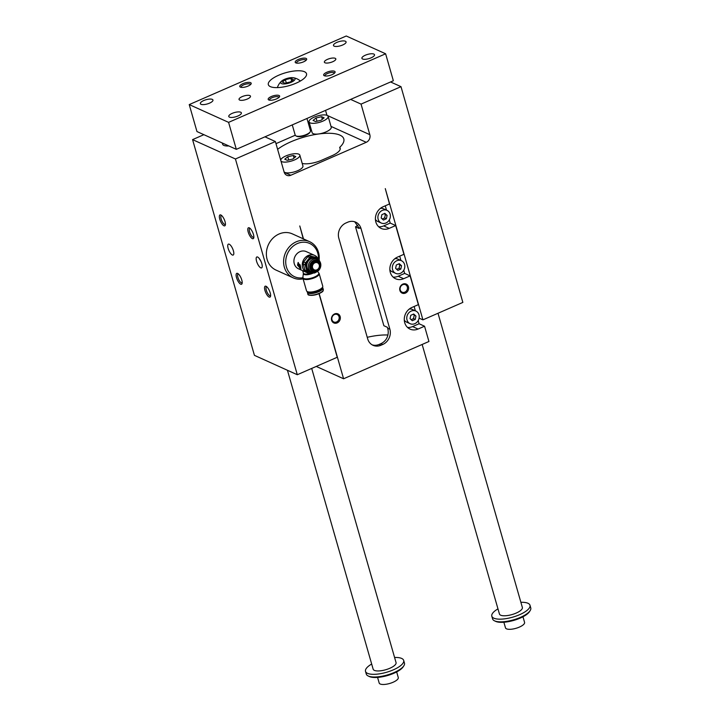 <?xml version="1.0" encoding="UTF-8"?>
<svg xmlns="http://www.w3.org/2000/svg" width="720" height="720" viewBox="0 0 720 720"><rect width="100%" height="100%" fill="white"/><g stroke="black" fill="none" stroke-linecap="round" stroke-linejoin="round"><path stroke-width="1.08" d="M303.264 238.815L299.772 225.963L303.489 238.914M316.269 366.435L343.593 378.774L428.931 341.496L424.548 326.223L418.068 329.049A11.916 10.431 -65.7 0 1 410.067 329.121A11.916 10.431 -65.7 0 1 404.316 318.357A11.916 10.431 -65.7 0 1 411.876 307.476L418.365 304.641L410.112 275.877L403.632 278.712A11.916 10.431 -65.7 0 1 395.631 278.784A11.916 10.431 -65.7 0 1 389.88 268.02A11.916 10.431 -65.7 0 1 397.44 257.139L403.929 254.304L395.685 225.54L389.196 228.375A11.916 10.431 -65.7 0 1 381.195 228.447A11.916 10.431 -65.7 0 1 375.453 217.683A11.916 10.431 -65.7 0 1 383.013 206.802L389.493 203.967L385.281 188.613L422.919 319.851L462.852 302.409L400.995 86.67L361.053 104.112L369.819 134.676L326.961 115.317A5.958 5.22 114.3 0 0 326.961 115.317L325.539 110.367M369.819 134.676A5.958 5.22 114.3 0 1 366.246 142.308L290.799 175.257A5.958 5.22 114.3 0 1 286.803 175.293A5.958 5.22 114.3 0 1 284.139 172.098L275.373 141.534L264.951 136.827M300.465 266.229L299.97 264.618M298.251 262.458A3.474 1.206 -113.6 0 0 298.188 264.906A3.474 1.206 -113.6 0 0 298.683 266.22L299.358 266.814L299.592 265.932M298.827 266.526A3.474 1.206 -113.6 0 0 300.987 268.821M299.025 264.492L300.042 266.202L299.025 264.492L299.727 264.645M299.205 264.411L298.656 264.267M299.394 266.769L299.619 266.022M299.277 266.166L298.413 264.276L298.674 266.211M319.545 261.072L318.78 258.867A8.64 7.56 -65.7 0 0 317.43 257.643L309.573 255.906A8.64 7.56 114.3 0 0 307.8 256.68L303.624 261.963A8.64 7.56 114.3 0 0 303.201 263.97L304.965 270.108A8.64 7.56 114.3 0 0 306.315 271.341L314.172 273.078A8.64 7.56 -65.7 0 0 315.945 272.304M319.41 260.901A7.947 6.957 114.3 0 0 314.64 257.283A7.947 6.957 114.3 0 0 307.809 260.271A7.947 6.957 114.3 0 0 306.18 267.984A7.947 6.957 114.3 0 0 311.382 272.727A7.947 6.957 114.3 0 0 314.163 272.52M317.43 257.643L311.49 256.77A8.64 7.56 -65.7 0 0 309.717 257.544L305.541 262.827A8.64 7.56 -65.7 0 0 305.118 264.834L306.882 270.981A8.64 7.56 -65.7 0 0 308.232 272.214M320.139 263.673A5.958 5.22 -65.7 0 1 313.803 271.701A5.958 5.22 -65.7 0 1 311.121 262.359A5.958 5.22 -65.7 0 1 320.139 263.673M304.965 270.108L306.882 270.981M302.949 270.81L298.494 268.803A9.432 8.262 -65.7 0 1 294.858 256.806A9.432 8.262 -65.7 0 1 306.261 251.604L314.613 255.384A9.432 8.262 -65.7 0 1 317.466 257.67M312.291 272.853A9.432 8.262 -65.7 0 1 306.846 272.574A9.432 8.262 -65.7 0 1 303.21 260.577A9.432 8.262 -65.7 0 1 314.613 255.384M297.513 265.203L300.924 268.866L300.573 266.589L298.143 262.494L297.513 265.203M303.048 270.855L303.651 271.125M302.688 270.693L303.399 273.276A6.759 2.277 -16 0 0 303.363 273.447A6.759 2.277 -16 0 0 304.074 274.446A6.759 2.277 -16 0 0 313.425 272.997M319.419 264.6A4.329 3.789 -65.7 0 1 314.811 270.432A4.329 3.789 -65.7 0 1 312.867 263.637A4.329 3.789 -65.7 0 1 319.419 264.6M319.23 264.861A3.87 3.393 -65.7 0 1 315.108 270.072A3.87 3.393 -65.7 0 1 313.371 264.006A3.87 3.393 -65.7 0 1 319.23 264.861M319.5 264.213A4.878 4.266 -65.7 0 1 314.649 270.819A4.878 4.266 -65.7 0 1 311.418 264.285A4.878 4.266 -65.7 0 1 318.456 262.395A4.878 4.266 -65.7 0 1 319.5 264.213M320.553 263.106A6.948 6.084 -65.7 0 1 318.573 270.495A6.948 6.084 -65.7 0 1 311.724 272.052A6.948 6.084 -65.7 0 1 309.033 263.214A6.948 6.084 -65.7 0 1 317.448 259.38A6.948 6.084 -65.7 0 1 320.553 263.106M317.448 259.38L315.873 258.669A6.948 6.084 114.3 0 0 309.015 260.226A6.948 6.084 114.3 0 0 307.035 267.615A6.948 6.084 114.3 0 0 310.149 271.341L311.724 272.052M228.816 145.944A11.916 4.005 164 0 1 222.615 144.207A11.916 4.005 164 0 1 222.687 143.172M203.886 134.676L192.573 139.617L254.439 355.356L297.297 374.724L337.23 357.273L318.996 293.679M275.373 141.534L235.431 158.985L192.573 139.617M277.605 149.337A37.737 12.69 164 0 1 316.746 134.262A37.737 12.69 164 0 1 343.8 138.897A37.737 12.69 164 0 1 339.678 147.384L340.191 149.175M339.678 147.384A15.885 5.346 164 0 1 340.173 148.212A15.885 5.346 164 0 1 331.893 155.754L321.651 160.227A15.885 5.346 164 0 1 302.688 163.548A37.737 12.69 164 0 1 302.265 163.629M361.008 228.546L389.88 329.22A11.916 10.431 -65.7 0 1 382.734 344.484L381.024 345.231A11.916 10.431 -65.7 0 1 373.023 345.303A11.916 10.431 -65.7 0 1 367.695 338.913L338.823 238.239A11.916 10.431 -65.7 0 1 345.969 222.975L347.679 222.228A11.916 10.431 -65.7 0 1 355.68 222.156A11.916 10.431 -65.7 0 1 361.008 228.546L358.776 227.538L354.708 221.787M358.776 227.538L359.028 228.429L355.518 226.845L383.877 325.728L387.387 327.312L387.639 328.212C388.683 331.758 388.323 335.223 386.55 338.598A11.916 10.431 -65.7 0 1 380.898 343.656L379.188 344.403A11.916 10.431 -65.7 0 1 372.213 344.862M357.858 225.234A36.936 12.42 164 0 1 355.518 226.845M367.236 337.311A36.936 12.42 164 0 1 387.927 335.007M343.593 378.774L319.167 293.607M414.135 306.495L415.377 310.824M418.176 320.598L419.085 323.748L412.596 326.583A11.916 10.431 -65.7 0 1 407.538 327.429M424.548 326.223L419.085 323.748M385.263 205.812L386.505 210.141M389.313 219.924L390.213 223.074L383.724 225.9A11.916 10.431 -65.7 0 1 378.666 226.755M395.685 225.54L390.213 223.074M399.699 256.149L400.941 260.478M403.749 270.261L404.649 273.411L398.16 276.246A11.916 10.431 -65.7 0 1 393.102 277.092M410.112 275.877L404.649 273.411M261 261.414L258.984 258.138M257.652 257.049A5.958 2.07 66.4 0 1 261.495 262.62A5.958 2.07 66.4 0 1 261.585 267.903A5.958 2.07 66.4 0 1 257.301 263.268A5.958 2.07 66.4 0 1 256.815 256.977A5.958 2.07 66.4 0 1 257.652 257.049M280.971 161.064A9.927 3.339 -16 0 0 281.754 161.631A9.927 3.339 -16 0 0 292.986 160.542A9.927 3.339 -16 0 0 299.835 155.169A9.927 3.339 -16 0 0 290.043 154.503A9.927 3.339 -16 0 0 280.71 160.164M287.766 156.762L284.76 159.192L287.289 160.335L292.815 159.039L295.821 156.609L293.292 155.466L287.766 156.762L288.693 160.002M229.221 244.206A5.958 2.07 -113.6 0 0 228.384 244.134A5.958 2.07 -113.6 0 0 228.879 250.425A5.958 2.07 -113.6 0 0 233.154 255.06A5.958 2.07 -113.6 0 0 233.073 249.777A5.958 2.07 -113.6 0 0 229.221 244.206M249.975 228.303A4.887 1.692 -113.6 0 0 249.786 228.348A4.887 1.692 -113.6 0 0 249.597 231.849A4.887 1.692 -113.6 0 0 253.701 237.294A4.887 1.692 -113.6 0 0 253.863 237.195M249.273 227.835A5.958 2.07 66.4 0 1 249.309 227.844A5.958 2.07 66.4 0 1 252.711 232.398A5.958 2.07 66.4 0 1 253.737 237.987A5.958 2.07 66.4 0 1 248.94 234.09A5.958 2.07 66.4 0 1 249.273 227.835M266.733 286.731A4.887 1.692 -113.6 0 0 266.544 286.776A4.887 1.692 -113.6 0 0 266.346 290.277A4.887 1.692 -113.6 0 0 270.45 295.731A4.887 1.692 -113.6 0 0 270.621 295.623M266.031 286.263A5.958 2.07 66.4 0 1 266.058 286.272A5.958 2.07 66.4 0 1 269.469 290.826A5.958 2.07 66.4 0 1 270.495 296.424A5.958 2.07 66.4 0 1 265.698 292.518A5.958 2.07 66.4 0 1 266.031 286.263M225.432 224.352A4.887 1.692 66.4 0 1 225.27 224.46A4.887 1.692 66.4 0 1 221.76 220.662A4.887 1.692 66.4 0 1 221.364 215.505A4.887 1.692 66.4 0 1 221.553 215.46M220.851 214.992A5.958 2.07 -113.6 0 0 220.509 221.247A5.958 2.07 -113.6 0 0 225.306 225.153A5.958 2.07 -113.6 0 0 224.289 219.555A5.958 2.07 -113.6 0 0 220.878 215.001A5.958 2.07 -113.6 0 0 220.851 214.992M242.19 282.78A4.887 1.692 66.4 0 1 242.028 282.888A4.887 1.692 66.4 0 1 238.518 279.09A4.887 1.692 66.4 0 1 238.113 273.933A4.887 1.692 66.4 0 1 238.302 273.888M237.6 273.42A5.958 2.07 -113.6 0 0 237.267 279.675A5.958 2.07 -113.6 0 0 242.064 283.581A5.958 2.07 -113.6 0 0 241.047 277.983A5.958 2.07 -113.6 0 0 237.636 273.438A5.958 2.07 -113.6 0 0 237.6 273.42M328.131 116.388L331.227 127.17A9.927 3.339 164 0 1 322.596 133.119A9.927 3.339 164 0 1 312.129 132.642L309.042 121.86A9.927 3.339 -16 0 0 319.509 122.328A9.927 3.339 -16 0 0 328.131 116.388A9.927 3.339 -16 0 0 327.123 115.389A9.927 3.339 -16 0 0 315.891 116.478A9.927 3.339 -16 0 0 309.042 121.86M299.835 155.169L302.931 165.951A9.927 3.339 164 0 1 296.082 171.324A9.927 3.339 164 0 1 284.85 172.413A9.927 3.339 164 0 1 284.067 171.846M310.914 128.394L309.924 128.826M295.245 135.234L275.976 143.649M415.962 316.089L415.251 319.428L412.299 320.715L410.049 318.663L410.751 315.324L413.712 314.037L415.962 316.089L413.109 314.298M303.102 278.865A19.863 17.388 -65.7 0 1 293.238 277.866L276.012 270.081A19.863 17.388 -65.7 0 1 266.436 252.144A19.863 17.388 -65.7 0 1 279.036 234.009A19.863 17.388 -65.7 0 1 292.365 233.883L309.591 241.668A19.863 17.388 -65.7 0 1 319.149 259.884M235.431 158.985L297.297 374.724M402.867 284.103A4.968 4.347 114.3 0 0 401.112 292.455A4.968 4.347 114.3 0 0 408.501 289.233A4.968 4.347 114.3 0 0 402.867 284.103M334.593 313.92A4.968 4.347 -65.7 0 1 340.227 319.05A4.968 4.347 -65.7 0 1 332.838 322.281A4.968 4.347 -65.7 0 1 334.593 313.92M375.417 219.411A6.948 6.084 114.3 0 0 377.775 221.454L381.276 223.029A6.948 6.084 -65.7 0 1 377.919 216.756A6.948 6.084 -65.7 0 1 382.329 210.402A6.948 6.084 -65.7 0 1 387 210.366A6.948 6.084 -65.7 0 1 389.682 219.204A6.948 6.084 -65.7 0 1 381.276 223.029M387 210.366L383.499 208.782A6.948 6.084 114.3 0 0 380.412 208.368M422.919 319.851L419.103 318.132M361.053 104.112L350.631 99.405M400.995 86.67L390.573 81.963M293.292 155.466L294.039 158.049M321.111 120.258L324.117 117.828L321.588 116.685L316.062 117.981L313.056 120.411L315.576 121.554L321.111 120.258M321.588 116.685L322.326 119.268M316.062 117.981L316.989 121.221M389.853 269.748A6.948 6.084 114.3 0 0 392.211 271.791L395.703 273.375A6.948 6.084 -65.7 0 1 392.355 267.093A6.948 6.084 -65.7 0 1 396.765 260.748A6.948 6.084 -65.7 0 1 401.427 260.703A6.948 6.084 -65.7 0 1 404.118 269.541A6.948 6.084 -65.7 0 1 395.703 273.375M401.427 260.703L397.935 259.119A6.948 6.084 114.3 0 0 394.839 258.705M404.289 320.085A6.948 6.084 114.3 0 0 406.647 322.128L410.139 323.712A6.948 6.084 -65.7 0 1 406.791 317.43A6.948 6.084 -65.7 0 1 411.201 311.085A6.948 6.084 -65.7 0 1 415.863 311.04A6.948 6.084 -65.7 0 1 418.545 319.878A6.948 6.084 -65.7 0 1 410.139 323.712M415.863 311.04L412.362 309.465A6.948 6.084 114.3 0 0 409.275 309.042M334.44 314.532A4.104 3.591 114.3 0 0 331.839 318.276A4.104 3.591 114.3 0 0 333.819 321.984A4.104 3.591 114.3 0 0 338.778 319.725A4.104 3.591 114.3 0 0 337.194 314.505A4.104 3.591 114.3 0 0 334.44 314.532M402.714 284.706A4.104 3.591 -65.7 0 1 405.468 284.688A4.104 3.591 -65.7 0 1 407.052 289.908A4.104 3.591 -65.7 0 1 402.093 292.167A4.104 3.591 -65.7 0 1 400.113 288.459A4.104 3.591 -65.7 0 1 402.714 284.706M382.275 218.988L384.633 217.962L385.344 214.614L384.246 213.615M387.09 215.406L386.388 218.745L383.427 220.041L381.177 217.989L381.879 214.65L384.84 213.354L387.09 215.406L385.344 214.614M386.388 218.745L384.633 217.962M396.711 269.325L399.069 268.299L399.771 264.951L398.673 263.952M401.526 265.743L400.824 269.091L397.863 270.378L395.613 268.326L396.315 264.987L399.276 263.691L401.526 265.743L399.771 264.951M400.824 269.091L399.069 268.299M411.147 319.671L413.505 318.636L414.207 315.297M415.251 319.428L413.505 318.636M293.238 277.866A19.863 17.388 -65.7 0 1 283.662 259.929A19.863 17.388 -65.7 0 1 296.262 241.794A19.863 17.388 -65.7 0 1 309.591 241.668M302.859 277.803A18.27 15.993 -65.7 0 1 285.723 262.314A18.27 15.993 -65.7 0 1 302.04 242.28A18.27 15.993 -65.7 0 1 318.519 258.579M307.386 291.645A8.442 2.835 -16 0 0 316.926 290.727A8.442 2.835 -16 0 0 322.749 286.155L319.167 273.636A8.442 2.835 -16 0 1 313.344 278.208A8.442 2.835 -16 0 1 303.795 279.135A8.442 2.835 -16 0 1 302.94 278.289L306.522 290.808A8.442 2.835 -16 0 0 307.386 291.645M307.8 256.68L309.717 257.544M309.573 255.906L311.49 256.77M303.624 261.963L305.541 262.827M303.201 263.97L305.118 264.834M302.94 278.289L302.949 277.047A8.262 2.781 -16 0 0 302.904 277.254A8.262 2.781 -16 0 0 303.777 278.469A8.262 2.781 -16 0 0 313.659 277.371A8.262 2.781 -16 0 0 318.636 272.736L317.529 271.368M311.751 291.96A5.166 1.737 -16 0 0 318.933 289.899M307.431 291.672A8.046 2.709 -16 0 0 307.386 292.356A8.046 2.709 -16 0 0 315.855 292.734A8.046 2.709 -16 0 0 322.848 287.919A8.046 2.709 -16 0 0 322.443 287.361M307.638 291.753A7.641 2.574 -16 0 0 315.72 292.248A7.641 2.574 -16 0 0 322.308 287.541M300.285 266.31L300.015 264.753M394.578 657.468A19.863 6.678 164 0 1 403.686 660.42L404.46 663.111A19.863 6.678 164 0 1 403.866 665.766L403.191 666.81A18.864 6.345 164 0 1 387.495 675.549A18.864 6.345 164 0 1 369.414 676.566A18.864 6.345 164 0 1 369.315 676.521L368.199 675.99A19.863 6.678 164 0 1 366.282 674.064L365.508 671.364A19.863 6.678 164 0 1 371.673 664.038M385.623 53.784L346.257 36L189.234 104.589L228.591 122.364L385.623 53.784L393.354 80.748L236.322 149.337L196.965 131.553L189.234 104.589M503.874 622.242L505.485 627.84A9.927 3.339 -16 0 0 506.493 628.83A9.927 3.339 -16 0 0 517.725 627.75A9.927 3.339 -16 0 0 524.574 622.368L522.972 616.77M520.884 602.307A19.863 6.678 164 0 1 529.992 605.25L530.766 607.95A19.863 6.678 164 0 1 530.163 610.596L529.497 611.64A18.864 6.345 164 0 1 513.792 620.388A18.864 6.345 164 0 1 495.72 621.405A18.864 6.345 164 0 1 495.621 621.351L494.505 620.829A19.863 6.678 164 0 1 492.588 618.894L491.814 616.194A19.863 6.678 164 0 1 497.979 608.868M530.163 610.596A19.863 6.678 164 0 1 520.425 617.373A19.863 6.678 164 0 1 494.613 620.874A19.863 6.678 164 0 1 494.505 620.829M422.154 344.457L499.446 614.007A11.916 4.005 -16 0 0 500.661 615.195A11.916 4.005 -16 0 0 514.134 613.89A11.916 4.005 -16 0 0 522.36 607.437L438.003 313.263M529.992 605.25A19.863 6.678 164 0 1 516.294 616.005A19.863 6.678 164 0 1 493.839 618.183A19.863 6.678 164 0 1 491.814 616.194M403.686 660.42A19.863 6.678 164 0 1 393.345 669.843A19.863 6.678 164 0 1 367.533 673.344A19.863 6.678 164 0 1 365.508 671.364M311.697 368.424L396.054 662.607A11.916 4.005 164 0 1 385.704 669.744A11.916 4.005 164 0 1 373.149 669.177L287.433 370.269M403.866 665.766A19.863 6.678 164 0 1 394.119 672.534A19.863 6.678 164 0 1 368.307 676.044A19.863 6.678 164 0 1 368.199 675.99M292.266 124.902L295.2 135.126A7.947 2.673 -16 0 0 295.974 135.9L296.865 136.323A7.146 2.403 -16 0 0 296.901 136.341A7.146 2.403 -16 0 0 303.75 135.954A7.146 2.403 -16 0 0 309.699 132.642L310.239 131.814A7.947 2.673 -16 0 0 310.473 130.752L306.963 118.485M270.36 86.634A19.863 6.678 164 0 1 268.335 84.654A19.863 6.678 164 0 1 285.588 72.765A19.863 6.678 164 0 1 306.513 73.71A19.863 6.678 164 0 1 292.815 84.465A19.863 6.678 164 0 1 270.36 86.634M334.494 71.253A5.958 2.007 164 0 1 334.926 72.648A5.958 2.007 164 0 1 329.931 75.42A5.958 2.007 164 0 1 324.225 75.708A5.958 2.007 164 0 1 326.781 72.288A5.958 2.007 164 0 1 334.494 71.253M334.368 73.26A4.887 1.638 -16 0 0 334.35 73.116A4.887 1.638 -16 0 0 333.855 72.63A4.887 1.638 -16 0 0 327.501 73.494A4.887 1.638 -16 0 0 324.963 75.807A4.887 1.638 -16 0 0 325.017 75.942M268.785 99.954A5.958 2.007 -16 0 0 274.491 99.63A5.958 2.007 -16 0 0 279.45 96.876A5.958 2.007 -16 0 0 273.348 95.796A5.958 2.007 -16 0 0 268.749 99.936A5.958 2.007 -16 0 0 268.785 99.954M278.901 97.488A4.887 1.638 -16 0 0 278.874 97.344A4.887 1.638 -16 0 0 272.034 97.722A4.887 1.638 -16 0 0 269.487 100.035A4.887 1.638 -16 0 0 269.55 100.17M306.072 58.41A5.958 2.007 -16 0 0 298.359 59.445A5.958 2.007 -16 0 0 295.794 62.874A5.958 2.007 -16 0 0 301.5 62.577A5.958 2.007 -16 0 0 306.495 59.805A5.958 2.007 -16 0 0 306.072 58.41M305.946 60.417A4.887 1.638 -16 0 0 305.919 60.273A4.887 1.638 -16 0 0 305.424 59.787A4.887 1.638 -16 0 0 299.079 60.651A4.887 1.638 -16 0 0 296.532 62.964A4.887 1.638 -16 0 0 296.595 63.099M240.354 87.111A5.958 2.007 164 0 1 240.327 87.102A5.958 2.007 164 0 1 244.926 82.953A5.958 2.007 164 0 1 251.019 84.033A5.958 2.007 164 0 1 246.06 86.796A5.958 2.007 164 0 1 240.354 87.111M250.47 84.645A4.887 1.638 -16 0 0 250.452 84.501A4.887 1.638 -16 0 0 243.603 84.879A4.887 1.638 -16 0 0 241.065 87.192A4.887 1.638 -16 0 0 241.119 87.327M335.214 58.311A5.958 2.007 -16 0 0 328.482 58.959A5.958 2.007 -16 0 0 324.369 62.19A5.958 2.007 -16 0 0 330.651 62.469A5.958 2.007 -16 0 0 335.826 58.905A5.958 2.007 -16 0 0 335.214 58.311M239.634 100.053A5.958 2.007 164 0 1 239.031 99.459A5.958 2.007 164 0 1 244.206 95.895A5.958 2.007 164 0 1 250.479 96.174A5.958 2.007 164 0 1 246.375 99.405A5.958 2.007 164 0 1 239.634 100.053M362.574 58.986A6.552 2.205 164 0 1 361.908 58.338A6.552 2.205 164 0 1 367.596 54.414A6.552 2.205 164 0 1 374.508 54.72A6.552 2.205 164 0 1 369.981 58.275A6.552 2.205 164 0 1 362.574 58.986M240.705 112.221A6.552 2.205 -16 0 0 233.298 112.932A6.552 2.205 -16 0 0 228.771 116.487A6.552 2.205 -16 0 0 235.683 116.793A6.552 2.205 -16 0 0 241.371 112.869A6.552 2.205 -16 0 0 240.705 112.221M334.143 46.152A6.552 2.205 -16 0 0 341.559 45.432A6.552 2.205 -16 0 0 346.077 41.886A6.552 2.205 -16 0 0 339.174 41.571A6.552 2.205 -16 0 0 333.477 45.495A6.552 2.205 -16 0 0 334.143 46.152M212.283 99.378A6.552 2.205 164 0 1 212.949 100.026A6.552 2.205 164 0 1 207.252 103.959A6.552 2.205 164 0 1 200.349 103.644A6.552 2.205 164 0 1 204.867 100.098A6.552 2.205 164 0 1 212.283 99.378M228.591 122.364L236.322 149.337M285.363 79.659L282.357 82.098L284.886 83.232L290.412 81.945L293.418 79.506L290.898 78.363L285.363 79.659L286.299 82.908M290.898 78.363L291.636 80.955M281.493 83.601A7.443 2.502 -16 0 0 291.942 81.918A7.443 2.502 -16 0 0 293.274 77.724A7.443 2.502 -16 0 0 281.691 81.045A7.443 2.502 -16 0 0 281.493 83.601M295.974 135.9A7.947 2.673 -16 0 0 296.01 135.918A7.947 2.673 -16 0 0 303.624 135.495A7.947 2.673 -16 0 0 310.239 131.814M377.577 677.412L379.179 683.01A9.927 3.339 -16 0 0 380.187 684A9.927 3.339 -16 0 0 391.419 682.911A9.927 3.339 -16 0 0 398.268 677.538L396.666 671.931M319.887 263.79A5.661 4.959 -65.7 0 1 313.857 271.413A5.661 4.959 -65.7 0 1 311.319 262.539A5.661 4.959 -65.7 0 1 319.887 263.79M303.39 273.123A6.579 2.214 -16 0 0 304.056 273.78A6.579 2.214 -16 0 0 311.544 273.042M382.734 344.484L380.898 343.656M381.024 345.231L379.188 344.403M389.88 329.22L387.639 328.212M290.799 175.257L284.184 172.269M366.246 142.308L330.993 126.387M389.196 228.375L383.724 225.9M403.632 278.712L398.16 276.246M418.068 329.049L412.596 326.583M308.862 294.849A7.641 2.574 -16 0 0 316.386 294.579A7.641 2.574 -16 0 0 322.911 290.817M307.845 293.967A8.046 2.709 -16 0 0 316.323 294.345A8.046 2.709 -16 0 0 323.307 289.53C322.785 290.862 324.684 291.456 316.449 294.588C310.545 295.704 307.683 295.497 307.845 293.967L307.386 292.356M303.48 271.053L306.846 272.574M303.363 273.447L302.904 277.254M318.492 272.592L319.167 273.636M322.848 287.919L323.307 289.53M300.402 81.009A14.337 14.337 0 0 0 293.274 77.724M281.691 81.045A14.337 14.337 0 0 0 277.389 87.606M222.264 142.983L222.615 144.207"/></g></svg>
